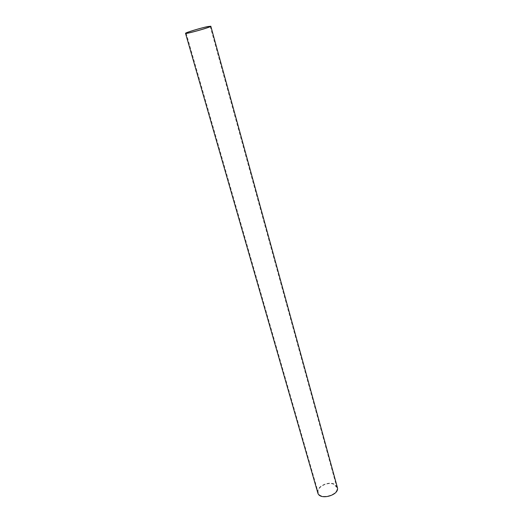 <?xml version="1.0" encoding="UTF-8"?>
<svg xmlns="http://www.w3.org/2000/svg" width="523" height="523" viewBox="0 0 523 523"><rect width="100%" height="100%" fill="white"/><g stroke="black" fill="none" stroke-linecap="round" stroke-linejoin="round"><path stroke-width="0.39" stroke-dasharray="2.62 1.96" d="M333.739 484.291C327.542 481.376 316.337 487.39 318.252 492.679C319.919 500.374 339.44 494.889 336.858 487.449L333.739 484.291M337.342 487.325L334.06 484.004C327.542 480.938 315.768 487.259 317.775 492.829M186.142 33.165L318.252 492.679M210.213 26.398L336.858 487.449"/><path stroke-width="0.78" d="M207.389 26.706C200.799 28 185.502 32.642 186.142 33.165C185.743 34.27 211.129 27.137 210.213 26.398L207.389 26.706M207.86 26.549C200.924 27.909 184.854 32.786 185.521 33.341C185.096 34.505 211.795 27 210.828 26.228L207.86 26.549M185.521 33.341L317.775 492.829C319.533 500.91 340.055 495.144 337.342 487.325L210.828 26.228"/></g></svg>
